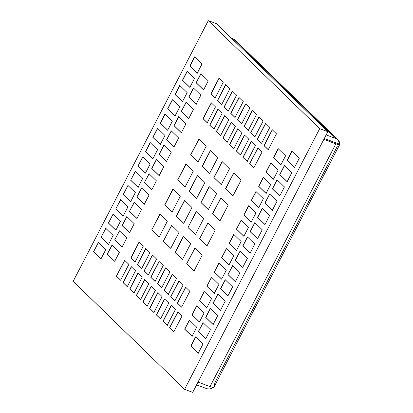 <?xml version="1.0" encoding="UTF-8"?>
<svg xmlns="http://www.w3.org/2000/svg" width="413" height="413" viewBox="0 0 413 413"><rect width="100%" height="100%" fill="white"/><g stroke="black" fill="none" stroke-linecap="round" stroke-linejoin="round"><path stroke-width="0.62" d="M216.438 23.665L327.834 131.68L192.716 392.35L184.575 389.335L319.693 128.665L208.291 20.65L73.173 281.32L184.575 389.335L73.173 281.32L208.291 20.65L216.438 23.665L208.291 20.65L319.693 128.665L327.834 131.68L216.438 23.665M217.904 109.249L222.127 113.343L213.893 129.233L209.67 125.139L217.904 109.249L209.67 125.139L213.893 129.233L222.127 113.343L217.904 109.249M225.684 84.598L229.907 88.692L221.673 104.582L217.45 100.488L225.684 84.598L217.45 100.488L221.673 104.582L229.907 88.692L225.684 84.598M224.558 115.697L228.781 119.791L220.542 135.681L216.319 131.587L224.558 115.697L216.319 131.587L220.542 135.681L228.781 119.791L224.558 115.697M231.208 122.145L235.431 126.239L227.191 142.129L222.968 138.035L231.208 122.145L222.968 138.035L227.191 142.129L235.431 126.239L231.208 122.145M237.857 128.593L242.08 132.687L233.846 148.577L229.623 144.483L237.857 128.593L229.623 144.483L233.846 148.577L242.08 132.687L237.857 128.593M244.506 135.041L248.729 139.135L240.495 155.025L236.272 150.931L244.506 135.041L236.272 150.931L240.495 155.025L248.729 139.135L244.506 135.041M251.161 141.489L255.384 145.588L247.144 161.478L242.921 157.379L251.161 141.489L242.921 157.379L247.144 161.478L255.384 145.588L251.161 141.489M257.81 147.942L262.033 152.036L253.799 167.926L249.576 163.832L257.81 147.942L249.576 163.832L253.799 167.926L262.033 152.036L257.81 147.942M160.254 144.535L152.851 137.359L157.554 128.288L164.952 135.464L160.254 144.535L164.952 135.464L157.554 128.288L152.851 137.359L160.254 144.535M166.527 161.349L159.129 154.173L163.827 145.102L171.23 152.278L166.527 161.349L171.23 152.278L163.827 145.102L159.129 154.173L166.527 161.349M173.93 147.064L166.532 139.893L171.235 130.823L178.633 137.994L173.93 147.064L178.633 137.994L171.235 130.823L166.532 139.893L173.93 147.064M188.736 118.5L181.338 111.324L186.041 102.254L193.439 109.43L188.736 118.5L193.439 109.43L186.041 102.254L181.338 111.324L188.736 118.5M167.657 130.25L160.259 123.074L164.957 114.009L172.355 121.179L167.657 130.25L172.355 121.179L164.957 114.009L160.259 123.074L167.657 130.25M175.06 115.965L167.663 108.795L172.36 99.724L179.763 106.895L175.06 115.965L179.763 106.895L172.36 99.724L167.663 108.795L175.06 115.965M189.866 87.401L182.469 80.225L187.172 71.155L194.569 78.331L189.866 87.401L194.569 78.331L187.172 71.155L182.469 80.225L189.866 87.401M226.339 248.636L233.737 255.812L229.034 264.883L221.636 257.707L226.339 248.636L221.636 257.707L229.034 264.883L233.737 255.812L226.339 248.636M218.931 262.921L226.334 270.092L221.631 279.162L214.233 271.991L218.931 262.921L214.233 271.991L221.631 279.162L226.334 270.092L218.931 262.921M204.125 291.485L211.523 298.661L206.825 307.731L199.427 300.556L204.125 291.485L199.427 300.556L206.825 307.731L211.523 298.661L204.125 291.485M232.612 265.451L240.01 272.626L235.312 281.697L227.909 274.521L232.612 265.451L227.909 274.521L235.312 281.697L240.01 272.626L232.612 265.451M240.015 251.166L247.413 258.342L242.715 267.412L235.312 260.236L240.015 251.166L235.312 260.236L242.715 267.412L247.413 258.342L240.015 251.166M210.403 308.299L217.801 315.475L213.098 324.546L205.7 317.37L210.403 308.299L205.7 317.37L213.098 324.546L217.801 315.475L210.403 308.299M195.592 336.869L202.995 344.044L198.292 353.11L190.894 345.939L195.592 336.869L190.894 345.939L198.292 353.11L202.995 344.044L195.592 336.869M262.224 229.778L257.521 238.843L250.123 231.672L254.821 222.602L262.224 229.778L254.821 222.602L250.123 231.672L257.521 238.843L262.224 229.778M241.14 241.528L236.437 250.598L229.039 243.422L233.743 234.352L241.14 241.528L233.743 234.352L229.039 243.422L236.437 250.598L241.14 241.528M248.543 227.243L243.84 236.313L236.442 229.138L241.146 220.072L248.543 227.243L241.146 220.072L236.442 229.138L243.84 236.313L248.543 227.243M285.564 155.83L280.861 164.895L273.463 157.725L278.166 148.654L285.564 155.83L278.166 148.654L273.463 157.725L280.861 164.895L285.564 155.83M255.946 212.963L251.249 222.029L243.846 214.858L248.549 205.788L255.946 212.963L248.549 205.788L243.846 214.858L251.249 222.029L255.946 212.963M263.349 198.679L258.652 207.749L251.249 200.573L255.952 191.503L263.349 198.679L255.952 191.503L251.249 200.573L258.652 207.749L263.349 198.679M270.758 184.394L266.055 193.465L258.657 186.289L263.355 177.218L270.758 184.394L263.355 177.218L258.657 186.289L266.055 193.465L270.758 184.394M278.161 170.11L273.458 179.18L266.06 172.009L270.758 162.939L278.161 170.11L270.758 162.939L266.06 172.009L273.458 179.18L278.161 170.11M269.627 215.493L264.924 224.564L257.526 217.388L262.229 208.317L269.627 215.493L262.229 208.317L257.526 217.388L264.924 224.564L269.627 215.493M254.816 244.057L250.118 253.128L242.72 245.957L247.418 236.886L254.816 244.057L247.418 236.886L242.72 245.957L250.118 253.128L254.816 244.057M277.03 201.208L272.327 210.279L264.929 203.103L269.632 194.033L277.03 201.208L269.632 194.033L264.929 203.103L272.327 210.279L277.03 201.208M284.433 186.924L279.73 195.994L272.332 188.824L277.035 179.753L284.433 186.924L277.035 179.753L272.332 188.824L279.73 195.994L284.433 186.924M291.836 172.644L287.138 181.715L279.735 174.539L284.438 165.468L291.836 172.644L284.438 165.468L279.735 174.539L287.138 181.715L291.836 172.644M299.239 158.36L294.541 167.43L287.138 160.254L291.841 151.184L299.239 158.36L291.841 151.184L287.138 160.254L294.541 167.43L299.239 158.36M204.91 182.494L196.671 198.385L189.273 191.209L197.512 175.319L204.91 182.494L197.512 175.319L189.273 191.209L196.671 198.385L204.91 182.494M197.992 162.102L190.589 154.927L198.829 139.042L206.226 146.212L197.992 162.102L206.226 146.212L198.829 139.042L190.589 154.927L197.992 162.102M172.913 189.03L180.316 196.206L172.076 212.096L164.679 204.92L172.913 189.03L164.679 204.92L172.076 212.096L180.316 196.206L172.913 189.03M151.721 229.917L159.96 214.027L167.358 221.203L159.119 237.093L151.721 229.917L160.12 214.089L151.721 229.917L159.119 237.093L167.358 221.203L159.96 214.027L151.721 229.917M187.956 227.491L196.19 211.601L203.594 218.776L195.354 234.667L187.956 227.491L196.356 211.662L187.956 227.491L195.354 234.667L203.594 218.776L196.19 211.601L187.956 227.491M194.874 247.883L202.272 255.058L194.038 270.949L186.64 263.773L194.874 247.883L186.64 263.773L194.038 270.949L202.272 255.058L194.874 247.883M219.948 220.955L212.55 213.779L220.79 197.889L228.188 205.065L219.948 220.955L228.188 205.065L220.79 197.889L212.55 213.779L219.948 220.955M241.146 180.068L232.906 195.958L225.508 188.782L233.743 172.892L241.146 180.068L233.743 172.892L225.508 188.782L232.906 195.958L241.146 180.068M229.504 168.783L221.27 184.673L213.867 177.497L222.106 161.607L229.504 168.783L222.106 161.607L213.867 177.497L221.27 184.673L229.504 168.783M208.312 209.67L200.914 202.494L209.148 186.604L216.546 193.78L208.312 209.67L216.546 193.78L209.148 186.604L200.914 202.494L208.312 209.67M199.593 238.776L207.832 222.886L215.23 230.062L206.996 245.952L199.593 238.776L207.992 222.948L199.593 238.776L206.996 245.952L215.23 230.062L207.832 222.886L199.593 238.776M183.238 236.597L190.636 243.773L182.396 259.663L174.998 252.488L183.238 236.597L174.998 252.488L182.396 259.663L190.636 243.773L183.238 236.597M163.362 241.202L171.596 225.312L178.994 232.488L170.76 248.378L163.362 241.202L171.762 225.374L163.362 241.202L170.76 248.378L178.994 232.488L171.596 225.312L163.362 241.202M184.554 200.315L191.952 207.491L183.718 223.381L176.315 216.206L184.554 200.315L176.315 216.206L183.718 223.381L191.952 207.491L184.554 200.315M193.269 171.209L185.034 187.099L177.636 179.923L185.871 164.033L193.269 171.209L185.871 164.033L177.636 179.923L185.034 187.099L193.269 171.209M209.628 173.388L202.231 166.212L210.465 150.322L217.868 157.498L209.628 173.388L217.868 157.498L210.465 150.322L202.231 166.212L209.628 173.388M202.995 322.584L210.398 329.76L205.695 338.83L198.297 331.654L202.995 322.584L198.297 331.654L205.695 338.83L210.398 329.76L202.995 322.584M217.806 294.02L225.204 301.191L220.501 310.261L213.103 303.09L217.806 294.02L213.103 303.09L220.501 310.261L225.204 301.191L217.806 294.02M225.209 279.735L232.607 286.911L227.904 295.976L220.506 288.806L225.209 279.735L220.506 288.806L227.904 295.976L232.607 286.911L225.209 279.735M196.722 305.77L204.12 312.946L199.422 322.016L192.019 314.84L196.722 305.77L192.019 314.84L199.422 322.016L204.12 312.946L196.722 305.77M211.528 277.206L218.931 284.376L214.228 293.447L206.83 286.271L211.528 277.206L206.83 286.271L214.228 293.447L218.931 284.376L211.528 277.206M189.319 320.054L196.717 327.225L192.014 336.296L184.616 329.125L189.319 320.054L184.616 329.125L192.014 336.296L196.717 327.225L189.319 320.054M197.269 73.116L189.872 65.941L194.575 56.875L201.972 64.046L197.269 73.116L201.972 64.046L194.575 56.875L189.872 65.941L197.269 73.116M182.463 101.686L175.066 94.51L179.769 85.439L187.166 92.615L182.463 101.686L187.166 92.615L179.769 85.439L175.066 94.51L182.463 101.686M152.851 158.819L145.448 151.643L150.151 142.573L157.549 149.749L152.851 158.819L157.549 149.749L150.151 142.573L145.448 151.643L152.851 158.819M196.144 104.215L188.741 97.04L193.444 87.969L200.842 95.145L196.144 104.215L200.842 95.145L193.444 87.969L188.741 97.04L196.144 104.215M181.333 132.779L173.935 125.609L178.638 116.538L186.036 123.714L181.333 132.779L186.036 123.714L178.638 116.538L173.935 125.609L181.333 132.779M203.547 89.931L196.144 82.76L200.847 73.69L208.245 80.86L203.547 89.931L208.245 80.86L200.847 73.69L196.144 82.76L203.547 89.931M159.124 175.633L151.726 168.458L156.424 159.387L163.827 166.563L159.124 175.633L163.827 166.563L156.424 159.387L151.726 168.458L159.124 175.633M93.622 251.625L98.325 242.555L105.723 249.731L101.025 258.801L93.622 251.625L98.49 242.617L93.622 251.625L101.025 258.801L105.723 249.731L98.325 242.555L93.622 251.625M101.025 237.341L105.728 228.27L113.126 235.446L108.428 244.517L101.025 237.341L105.893 228.332L101.025 237.341L108.428 244.517L113.126 235.446L105.728 228.27L101.025 237.341M108.433 223.061L113.131 213.991L120.529 221.161L115.831 230.232L108.433 223.061L113.296 214.048L108.433 223.061L115.831 230.232L120.529 221.161L113.131 213.991L108.433 223.061M115.836 208.777L120.534 199.706L127.937 206.882L123.234 215.953L115.836 208.777L120.699 199.768L115.836 208.777L123.234 215.953L127.937 206.882L120.534 199.706L115.836 208.777M138.045 165.928L142.748 156.857L150.146 164.028L145.443 173.099L138.045 165.928L142.908 156.914L138.045 165.928L145.443 173.099L150.146 164.028L142.748 156.857L138.045 165.928M123.239 194.492L127.942 185.422L135.34 192.597L130.637 201.668L123.239 194.492L128.102 185.483L123.239 194.492L130.637 201.668L135.34 192.597L127.942 185.422L123.239 194.492M130.642 180.207L135.345 171.142L142.743 178.313L138.04 187.383L130.642 180.207L135.505 171.199L130.642 180.207L138.04 187.383L142.743 178.313L135.345 171.142L130.642 180.207M114.706 239.876L119.409 230.805L126.806 237.976L122.103 247.046L114.706 239.876L119.569 230.862L114.706 239.876L122.103 247.046L126.806 237.976L119.409 230.805L114.706 239.876M122.109 225.591L126.812 216.52L134.21 223.696L129.506 232.767L122.109 225.591L126.972 216.582L122.109 225.591L129.506 232.767L134.21 223.696L126.812 216.52L122.109 225.591M129.512 211.306L134.215 202.236L141.613 209.412L136.909 218.482L129.512 211.306L134.375 202.298L129.512 211.306L136.909 218.482L141.613 209.412L134.215 202.236L129.512 211.306M136.915 197.022L141.618 187.956L149.016 195.127L144.318 204.198L136.915 197.022L141.783 188.013L136.915 197.022L144.318 204.198L149.016 195.127L141.618 187.956L136.915 197.022M107.303 254.155L112 245.09L119.403 252.26L114.7 261.331L107.303 254.155L112.166 245.146L107.303 254.155L114.7 261.331L119.403 252.26L112 245.09L107.303 254.155M144.323 182.742L149.021 173.672L156.419 180.848L151.721 189.913L144.323 182.742L149.186 173.734L144.323 182.742L151.721 189.913L156.419 180.848L149.021 173.672L144.323 182.742M182.066 315.945L173.832 331.835L169.609 327.741L177.843 311.851L182.066 315.945L177.843 311.851L169.609 327.741L173.832 331.835L182.066 315.945M189.846 291.294L181.612 307.184L177.389 303.09L185.623 287.2L189.846 291.294L185.623 287.2L177.389 303.09L181.612 307.184L189.846 291.294M175.417 309.497L167.177 325.387L162.954 321.293L171.194 305.403L175.417 309.497L171.194 305.403L162.954 321.293L167.177 325.387L175.417 309.497M183.196 284.846L174.957 300.736L170.734 296.642L178.974 280.752L183.196 284.846L178.974 280.752L170.734 296.642L174.957 300.736L183.196 284.846M168.767 303.049L160.528 318.939L156.305 314.845L164.539 298.955L168.767 303.049L164.539 298.955L156.305 314.845L160.528 318.939L168.767 303.049M176.547 278.398L168.308 294.288L164.085 290.194L172.324 274.304L176.547 278.398L172.324 274.304L164.085 290.194L168.308 294.288L176.547 278.398M162.113 296.601L153.879 312.491L149.656 308.392L157.89 292.502L162.113 296.601L157.89 292.502L149.656 308.392L153.879 312.491L162.113 296.601M169.893 271.95L161.659 287.84L157.436 283.746L165.67 267.856L169.893 271.95L165.67 267.856L157.436 283.746L161.659 287.84L169.893 271.95M155.464 290.153L147.224 306.043L143.001 301.944L151.241 286.054L155.464 290.153L151.241 286.054L143.001 301.944L147.224 306.043L155.464 290.153M163.243 265.502L155.009 281.392L150.781 277.299L159.02 261.408L163.243 265.502L159.02 261.408L150.781 277.299L155.009 281.392L163.243 265.502M148.814 283.7L140.575 299.59L136.352 295.496L144.591 279.606L148.814 283.7L144.591 279.606L136.352 295.496L140.575 299.59L148.814 283.7M156.594 259.054L148.355 274.944L144.132 270.851L152.371 254.96L156.594 259.054L152.371 254.96L144.132 270.851L148.355 274.944L156.594 259.054M142.16 277.252L133.926 293.142L129.703 289.048L137.937 273.158L142.16 277.252L137.937 273.158L129.703 289.048L133.926 293.142L142.16 277.252M135.51 270.804L127.276 286.694L123.053 282.6L131.288 266.71L135.51 270.804L131.288 266.71L123.053 282.6L127.276 286.694L135.51 270.804M128.861 264.356L120.622 280.246L116.399 276.152L124.638 260.262L128.861 264.356L124.638 260.262L116.399 276.152L120.622 280.246L128.861 264.356M149.94 252.606L141.705 268.496L137.483 264.397L145.717 248.507L149.94 252.606L145.717 248.507L137.483 264.397L141.705 268.496L149.94 252.606M143.29 246.153L135.056 262.043L130.833 257.949L139.067 242.059L143.29 246.153L139.067 242.059L130.833 257.949L135.056 262.043L143.29 246.153M272.239 129.739L276.462 133.833L268.228 149.723L264.005 145.629L272.239 129.739L264.005 145.629L268.228 149.723L276.462 133.833L272.239 129.739M265.59 123.291L269.813 127.385L261.579 143.275L257.356 139.181L265.59 123.291L257.356 139.181L261.579 143.275L269.813 127.385L265.59 123.291M258.941 116.843L263.164 120.937L254.924 136.827L250.701 132.733L258.941 116.843L250.701 132.733L254.924 136.827L263.164 120.937L258.941 116.843M252.286 110.395L256.514 114.489L248.275 130.379L244.052 126.285L252.286 110.395L244.052 126.285L248.275 130.379L256.514 114.489L252.286 110.395M245.637 103.942L249.86 108.041L241.626 123.931L237.403 119.832L245.637 103.942L237.403 119.832L241.626 123.931L249.86 108.041L245.637 103.942M238.988 97.494L243.211 101.593L234.971 117.483L230.748 113.384L238.988 97.494L230.748 113.384L234.971 117.483L243.211 101.593L238.988 97.494M232.338 91.046L236.561 95.14L228.322 111.03L224.099 106.936L232.338 91.046L224.099 106.936L228.322 111.03L236.561 95.14L232.338 91.046M219.035 78.15L223.257 82.244L215.023 98.134L210.8 94.04L219.035 78.15L210.8 94.04L215.023 98.134L223.257 82.244L219.035 78.15M211.255 102.801L215.478 106.895L207.243 122.785L203.015 118.691L211.255 102.801L203.015 118.691L207.243 122.785L215.478 106.895L211.255 102.801M192.716 392.35L327.834 131.68L319.693 128.665L184.575 389.335L192.716 392.35M233.071 196.02L225.508 188.782L233.908 172.954L225.668 188.844L233.071 196.02M220.114 221.017L212.55 213.779L220.95 197.951L212.716 213.841L220.114 221.017M221.43 184.735L213.867 177.497L222.266 161.669L214.032 177.559L221.43 184.735M208.472 209.732L200.914 202.494L209.314 186.666L201.074 202.556L208.472 209.732M194.198 271.005L186.64 263.773L195.039 247.945L186.8 263.835L194.198 271.005M207.156 246.009L199.758 238.838L207.156 246.009M182.561 259.72L174.998 252.488L183.398 236.659L175.164 252.549L182.561 259.72M195.519 234.723L188.116 227.553L195.519 234.723M159.284 237.15L151.886 229.979L159.284 237.15M172.242 212.153L164.679 204.92L173.078 189.092L164.839 204.982L172.242 212.153M170.92 248.435L163.522 241.264L170.92 248.435M183.878 223.438L176.315 216.206L184.714 200.377L176.48 216.267L183.878 223.438M198.152 162.164L190.589 154.927L198.989 139.098L190.754 154.989L198.152 162.164M185.194 187.161L177.636 179.923L186.036 164.095L177.796 179.985L185.194 187.161M209.794 173.45L202.231 166.212L210.63 150.384L202.391 166.274L209.794 173.45M196.836 198.446L189.273 191.209L197.672 175.38L189.438 191.271L196.836 198.446M294.701 167.487L287.138 160.254L292.006 151.246L287.303 160.316L294.701 167.487M287.298 181.772L279.735 174.539L284.603 165.53L279.9 174.601L287.298 181.772M279.895 196.056L272.332 188.824L277.195 179.81L272.497 188.88L279.895 196.056M272.492 210.341L264.929 203.103L269.792 194.095L265.094 203.165L272.492 210.341M250.278 253.19L242.72 245.957L247.583 236.943L242.88 246.014L250.278 253.19M265.089 224.62L257.526 217.388L262.389 208.379L257.686 217.45L265.089 224.62M273.623 179.242L266.06 172.009L270.923 162.996L266.22 172.066L273.623 179.242M266.215 193.527L258.657 186.289L263.52 177.28L258.817 186.351L266.215 193.527M258.812 207.806L251.249 200.573L256.117 191.565L251.414 200.635L258.812 207.806M251.409 222.091L243.846 214.858L248.714 205.85L244.011 214.915L251.409 222.091M281.026 164.957L273.463 157.725L278.326 148.716L273.623 157.781L281.026 164.957M244.006 236.375L236.442 229.138L241.306 220.129L236.608 229.2L244.006 236.375M236.603 250.66L229.039 243.422L233.903 234.414L229.205 243.484L236.603 250.66M257.686 238.905L250.123 231.672L254.986 222.664L250.283 231.734L257.686 238.905M198.452 353.172L190.894 345.939L195.757 336.931L191.054 345.996L198.452 353.172M205.86 338.887L198.297 331.654L203.16 322.646L198.457 331.716L205.86 338.887M213.263 324.608L205.7 317.37L210.563 308.361L205.86 317.432L213.263 324.608M220.666 310.323L213.103 303.09L217.966 294.077L213.268 303.147L220.666 310.323M242.875 267.474L235.312 260.236L240.18 251.228L235.477 260.298L242.875 267.474M228.069 296.038L220.506 288.806L225.369 279.797L220.671 288.863L228.069 296.038M235.472 281.754L227.909 274.521L232.777 265.513L228.074 274.583L235.472 281.754M199.582 322.073L192.019 314.84L196.887 305.832L192.184 314.902L199.582 322.073M206.985 307.793L199.427 300.556L204.29 291.547L199.587 300.618L206.985 307.793M214.388 293.509L206.83 286.271L211.693 277.262L206.99 286.333L214.388 293.509M221.796 279.224L214.233 271.991L219.096 262.978L214.393 272.048L221.796 279.224M192.179 336.358L184.616 329.125L189.479 320.111L184.781 329.182L192.179 336.358M229.2 264.94L221.636 257.707L226.5 248.698L221.796 257.769L229.2 264.94M197.435 73.178L189.872 65.941L194.735 56.932L190.037 66.003L197.435 73.178M190.032 87.463L182.469 80.225L187.332 71.217L182.634 80.287L190.032 87.463M182.629 101.743L175.066 94.51L179.929 85.501L175.226 94.572L182.629 101.743M175.22 116.027L167.663 108.795L172.526 99.786L167.823 108.851L175.22 116.027M153.011 158.876L145.448 151.643L150.317 142.635L145.613 151.705L153.011 158.876M167.817 130.312L160.259 123.074L165.123 114.065L160.42 123.136L167.817 130.312M196.304 104.277L188.741 97.04L193.609 88.031L188.906 97.101L196.304 104.277M188.901 118.557L181.338 111.324L186.201 102.316L181.503 111.386L188.901 118.557M181.498 132.841L173.935 125.609L178.798 116.6L174.1 125.666L181.498 132.841M174.095 147.126L166.532 139.893L171.395 130.88L166.692 139.95L174.095 147.126M203.707 89.993L196.144 82.76L201.012 73.746L196.309 82.817L203.707 89.993M166.692 161.411L159.129 154.173L163.992 145.164L159.289 154.235L166.692 161.411M159.284 175.69L151.726 168.458L156.589 159.449L151.886 168.519L159.284 175.69M160.414 144.596L152.851 137.359L157.72 128.35L153.016 137.421L160.414 144.596M101.185 258.858L93.787 251.687L101.185 258.858M108.588 244.579L101.19 237.403L108.588 244.579M115.991 230.294L108.593 223.118L115.991 230.294M123.394 216.009L115.996 208.839L123.394 216.009M145.608 173.161L138.21 165.985L145.608 173.161M130.802 201.725L123.399 194.554L130.802 201.725M138.205 187.445L130.807 180.269L138.205 187.445M122.269 247.108L114.866 239.932L122.269 247.108M129.672 232.824L122.274 225.653L129.672 232.824M137.075 218.544L129.677 211.368L137.075 218.544M144.478 204.259L137.08 197.084L144.478 204.259M114.866 261.393L107.463 254.217L114.866 261.393M151.881 189.975L144.483 182.799L151.881 189.975M173.992 331.897L169.609 327.741L178.008 311.913L169.769 327.803L173.992 331.897M181.772 307.246L177.389 303.09L185.788 287.262L177.549 303.152L181.772 307.246M167.342 325.449L162.954 321.293L171.354 305.46L163.12 321.35L167.342 325.449M175.122 300.798L170.734 296.642L179.134 280.814L170.899 296.704L175.122 300.798M160.693 319.001L156.305 314.845L164.704 299.012L156.47 314.902L160.693 319.001M168.473 294.35L164.085 290.194L172.484 274.366L164.25 290.256L168.473 294.35M154.039 312.548L149.656 308.392L158.055 292.564L149.816 308.454L154.039 312.548M161.819 287.902L157.436 283.746L165.835 267.913L157.596 283.803L161.819 287.902M147.389 306.1L143.001 301.944L151.401 286.116L143.166 302.006L147.389 306.1M155.169 281.454L150.781 277.299L159.181 261.465L150.946 277.355L155.169 281.454M140.74 299.652L136.352 295.496L144.751 279.668L136.517 295.558L140.74 299.652M148.52 275.001L144.132 270.851L152.531 255.017L144.297 270.907L148.52 275.001M134.086 293.204L129.703 289.048L138.102 273.22L129.863 289.11L134.086 293.204M127.436 286.756L123.053 282.6L131.453 266.772L123.213 282.662L127.436 286.756M120.787 280.308L116.399 276.152L124.798 260.319L116.564 276.209L120.787 280.308M141.865 268.553L137.483 264.397L145.882 248.569L137.643 264.459L141.865 268.553M135.216 262.105L130.833 257.949L139.233 242.121L130.993 258.011L135.216 262.105M268.388 149.785L264.005 145.629L272.404 129.801L264.165 145.691L268.388 149.785M253.959 167.983L249.576 163.832L257.975 147.999L249.736 163.889L253.959 167.983M261.739 143.337L257.356 139.181L265.755 123.353L257.516 139.243L261.739 143.337M247.31 161.535L242.921 157.379L251.321 141.551L243.087 157.441L247.31 161.535M255.089 136.889L250.701 132.733L259.101 116.9L250.867 132.79L255.089 136.889M240.66 155.087L236.272 150.931L244.672 135.103L236.432 150.993L240.66 155.087M248.44 130.436L244.052 126.285L252.451 110.452L244.217 126.342L248.44 130.436M234.006 148.639L229.623 144.483L238.022 128.655L229.783 144.545L234.006 148.639M241.786 123.988L237.403 119.832L245.802 104.004L237.563 119.894L241.786 123.988M227.356 142.191L222.968 138.035L231.368 122.207L223.134 138.097L227.356 142.191M235.136 117.54L230.748 113.384L239.148 97.556L230.913 113.446L235.136 117.54M220.707 135.743L216.319 131.587L224.718 115.759L216.484 131.649L220.707 135.743M228.487 111.092L224.099 106.936L232.498 91.108L224.264 106.998L228.487 111.092M221.833 104.644L217.45 100.488L225.849 84.66L217.61 100.55L221.833 104.644M215.183 98.196L210.8 94.04L219.2 78.212L210.96 94.102L215.183 98.196M214.053 129.295L209.67 125.139L218.069 109.306L209.83 125.196L214.053 129.295M207.403 122.842L203.015 118.691L211.415 102.858L203.181 118.748L207.403 122.842M337.204 146.553L215.044 382.231L214.001 387.053C213.758 387.6 212.432 387.44 210.021 386.578L198.013 382.133L210.021 386.578C212.432 387.44 213.758 387.6 214.001 387.053M339.827 144.307C339.584 144.855 338.257 144.7 335.846 143.832L210.021 386.578L335.846 143.832C338.257 144.7 339.584 144.855 339.827 144.307L324.272 138.551L339.827 144.307M323.838 139.387L335.846 143.832L323.838 139.387M334.711 142.418L339.827 144.256C339.708 141.489 338.443 139.604 336.037 138.598L326.146 134.937L336.037 138.598L338.123 139.935L339.827 144.256L334.711 142.418M324.298 138.51L334.184 142.17L324.298 138.51M235.069 40.009L232.984 38.677L336.037 138.598L232.984 38.677L235.069 40.009M231.259 38.037L232.984 38.677L231.259 38.037M213.965 387.074C211.477 388.876 208.978 389.366 206.469 388.556C208.978 389.366 211.477 388.876 213.965 387.074M196.583 384.895L206.469 388.556L196.583 384.895M339.801 144.38L213.97 387.126M234.987 39.932L338.04 139.852"/></g></svg>
